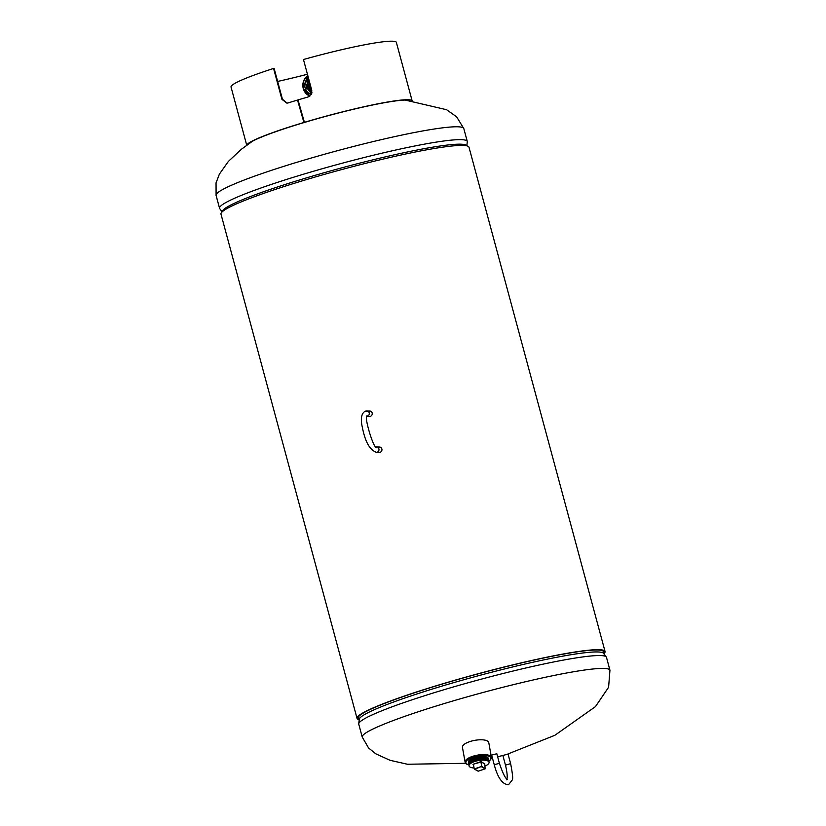 <?xml version="1.0" encoding="UTF-8"?>
<svg xmlns="http://www.w3.org/2000/svg" width="826" height="826" viewBox="0 0 826 826"><rect width="100%" height="100%" fill="white"/><g stroke="black" fill="none" stroke-linecap="round" stroke-linejoin="round"><path stroke-width="1.24" d="M362.232 737.06L358.763 724.195A128.288 11.574 -15.1 0 1 358.732 723.772A128.288 11.574 -15.1 0 1 463.902 683.949A128.288 11.574 -15.1 0 1 600.409 655.555A128.288 11.574 -15.1 0 1 606.284 656.98A128.288 11.574 -15.1 0 1 606.48 657.362L609.949 670.227A128.288 11.574 -15.1 0 0 603.878 668.42A128.288 11.574 -15.1 0 0 447.671 702.534A128.288 11.574 -15.1 0 0 362.232 737.06L368.572 747.984L375.737 753.787L390.048 760.302L407.455 764.246L465.688 763.307M358.732 723.772L359.269 719.27A126.595 11.419 -15.1 0 1 463.045 679.974A126.595 11.419 -15.1 0 1 597.756 651.962A126.595 11.419 -15.1 0 1 603.558 653.356L606.284 656.98M466.835 145.851L467.299 141.876A128.288 11.574 164.9 0 0 467.279 141.452A128.288 11.574 164.9 0 0 305 173.759A128.288 11.574 164.9 0 0 219.561 208.286A128.288 11.574 164.9 0 0 219.747 208.668L222.153 211.869M466.69 145.82A126.595 11.419 164.9 0 0 306.601 177.838A126.595 11.419 164.9 0 0 222.266 211.766M411.947 100.586A85.625 7.723 164.9 0 0 304.092 122.424L297.525 100.06A85.625 7.723 -15.1 0 0 288.016 102.971L286.932 103.167L281.914 99.326L273.582 68.455L274.118 68.403L282.451 99.275L287.138 103.136M277.639 81.433A84.469 7.62 164.9 0 0 307.437 74.247M409.861 100.4A84.469 7.62 164.9 0 0 304.433 122.434L297.525 100.06L303.947 122.589A84.469 7.62 164.9 0 0 248.533 143.92M412.071 100.596L396.366 42.405A85.625 7.723 164.9 0 0 303.462 59.513L311.794 90.385L309.513 96.291L307.943 97.014A85.625 7.723 -15.1 0 0 298.021 99.915L304.433 122.434L303.607 122.578A85.625 7.723 164.9 0 0 246.829 145.139M273.582 68.455A85.625 7.723 164.9 0 0 231.032 87.019L246.726 145.211M281.914 99.326L282.451 99.275M496.715 753.777L491.635 755.078L494.237 764.721L499.4 763.327L496.798 753.684M502.982 755.439L507.928 754.107M487.35 740.943A13.381 4.688 169.8 0 0 472.111 740.932A13.381 4.688 169.8 0 0 462.436 747.344L465.11 762.14A13.381 4.688 -10.2 0 1 474.785 755.728A13.381 4.688 -10.2 0 1 490.024 755.749A13.381 4.688 -10.2 0 1 491.439 757.38L488.765 742.584A13.381 4.688 169.8 0 0 487.35 740.943M468.497 762.532A10.17 3.562 -10.2 0 1 468.383 762.181A10.17 3.562 -10.2 0 1 475.735 757.308A10.17 3.562 -10.2 0 1 487.319 757.328A10.17 3.562 -10.2 0 1 488.393 758.567A10.17 3.562 -10.2 0 1 488.403 758.681M469.034 765.795A10.17 3.562 -10.2 0 1 469.013 765.702A10.17 3.562 -10.2 0 1 476.375 760.839A10.17 3.562 -10.2 0 1 487.959 760.849A10.17 3.562 -10.2 0 1 489.033 762.088A10.17 3.562 -10.2 0 1 489.044 762.181M485.089 766.001A10.17 3.562 169.8 0 0 489.064 762.264A10.17 3.562 169.8 0 0 487.99 761.025A10.17 3.562 169.8 0 0 476.406 761.014A10.17 3.562 169.8 0 0 469.054 765.888A10.17 3.562 169.8 0 0 470.128 767.127A10.17 3.562 169.8 0 0 474.072 767.994M472.286 761.314L474.64 760.271L483.706 758.826L486.855 759.507L487.836 760.787M471.873 762.501L474.785 761.118L483.86 759.672L487.392 760.581M470.18 760.302L474.238 758.041L483.313 756.606L486.287 757.205M471.914 759.27L474.269 758.216L484.552 756.905M470.366 761.324L474.423 759.073L483.489 757.628L486.473 758.227M472.1 760.292L474.454 759.239L484.738 757.927M470.541 762.346L474.599 760.096L483.675 758.65L486.659 759.249M473.463 764.597L474.248 768.934L481.723 766.373L480.949 762.057L472.968 764.329L481.031 761.572L484.759 764.153L485.151 768.789L481.723 766.373L474.743 769.223L478.264 771.154L485.151 768.789L481.641 766.869M469.003 765.33L468.869 764.525L471.997 761.458L474.3 760.467L484.284 758.898L488.744 761.479M468.889 764.432L468.693 763.503L471.811 760.436L474.114 759.445L485.068 757.969L488.62 760.199L488.249 761.025M468.703 763.41L468.507 762.481L471.625 759.414L473.928 758.423L483.912 756.853L488.403 759.311M481.031 761.572L484.852 763.926M367.229 416.304L369.625 416.376A2.674 2.55 -88.3 0 0 372.154 412.969A2.674 2.55 -88.3 0 0 369.78 411.028L365.422 411.111C361.747 412.917 360.57 417.615 361.902 425.204C363.698 434.259 366.847 448.879 376.336 452.307L379.34 452.39A2.674 2.55 91.7 0 0 381.87 448.983A2.674 2.55 91.7 0 0 379.495 447.042L376.604 446.959A2.674 2.55 91.7 0 1 377.11 452.204A2.674 2.55 91.7 0 1 376.336 452.307M359.207 719.797A128.433 11.585 -15.1 0 1 357.049 718.424A128.433 11.585 -15.1 0 1 478.037 673.779A128.433 11.585 -15.1 0 1 605.055 651.507A128.433 11.585 -15.1 0 1 603.878 653.779M357.049 718.424L220.986 214.141A128.433 11.585 -15.1 0 1 341.974 169.506A128.433 11.585 -15.1 0 1 468.992 147.224L605.055 651.507M359.134 719.095A127.276 11.481 -15.1 0 1 358.164 718.124A127.276 11.481 -15.1 0 1 478.058 673.882A127.276 11.481 -15.1 0 1 603.94 651.807A127.276 11.481 -15.1 0 1 603.589 653.139M309.058 80.246A8.88 8.477 -88.3 0 0 308.139 81.991M309.461 91.108A8.88 8.477 -88.3 0 0 311.794 93.142M308.955 79.854L307.096 87.267L311.815 93.059L307.458 85.842M308.139 88.816L311.309 92.739M311.763 93.214L307.148 85.914M307.2 84.397L308.986 79.977M307.83 88.816L311.774 93.193L306.787 87.236L308.883 79.575M307.52 88.805L311.732 93.338L306.849 85.976M306.89 84.448L308.903 79.668M311.681 93.483L306.57 84.52M307.437 81.547L311.691 93.472M310.514 93.059L306.26 84.582M308.759 79.151L306.363 86.771L310.824 93.214M305.992 84.644L306.622 88.847M306.838 80.359L308.563 78.418A8.869 8.456 -88.3 0 0 306.838 80.359L308.594 78.542M311.299 94.34A9.344 8.921 91.7 0 1 308.397 77.809M308.738 79.048L306.818 81.671L311.67 93.534M309.306 81.144L311.918 92.44L309.275 81.072M309.203 80.793L311.898 92.615M309.12 80.463L311.877 92.78M309.027 80.153L311.278 92.522A8.652 8.25 -88.3 0 0 311.846 92.904M308.81 79.317L306.477 87.215L311.743 93.286L306.405 87.205L308.79 79.255M308.738 79.069L306.818 81.671M309.182 80.721L311.898 92.646M309.1 80.39L311.867 92.811M309.017 80.081L311.836 92.946M308.934 79.792L307.035 87.257L311.805 93.08M308.862 79.523L306.714 87.236L311.774 93.204M405.112 100.06L446.567 109.703L456.644 116.827L463.809 128.588A128.288 11.574 164.9 0 0 457.738 126.791A128.288 11.574 164.9 0 0 301.531 160.894A128.288 11.574 164.9 0 0 216.092 195.421L216.051 182.876L219.365 174.152L228.399 161.39L241.347 149.299L252.467 141.246M505.584 765.093L510.623 763.658L508.021 754.004M488.806 761.242A12.71 4.45 169.8 0 0 489.55 756.564A12.71 4.45 169.8 0 0 472.689 757.256A12.71 4.45 169.8 0 0 467.227 764.195A12.71 4.45 169.8 0 0 468.869 764.814M367.271 416.221A2.674 2.55 -88.3 0 0 366.775 410.935M307.912 75.992A11.141 10.635 -88.3 0 0 310.101 95.826M309.822 96.064A11.502 10.975 91.7 0 1 303.235 88.485A11.502 10.975 91.7 0 1 307.83 75.693L303.225 88.485L309.812 96.064M507.918 753.973L554.845 735.305L595.453 706.622L608.597 687.263L609.949 670.227M603.692 653.531L602.97 650.836M491.398 758.392L492.461 758.144M497.655 756.843L502.858 755.439M359.248 719.498L358.515 716.792M463.809 128.588L467.279 141.452M216.092 195.421L219.561 208.286M494.237 764.721C497.727 777.875 502.497 784.535 508.558 784.7L512.141 780.116C513.163 779.486 512.657 774.003 510.623 763.658M507.03 779.568L507.525 779.548C505.45 778.67 502.745 773.26 499.4 763.327M506.596 779.827C506.483 779.579 508.63 778.412 505.45 765.052L502.848 755.398M465.11 762.14L466.793 764.164L468.879 764.917M488.775 761.376L491.356 758.547L491.439 757.38M472.193 759.115L471.625 759.414M484.253 756.864L484.893 756.936M472.379 760.147L471.811 760.436M484.439 757.886L485.068 757.969M472.555 761.169L471.997 761.458M484.625 758.908L485.254 758.991M485.316 768.769L478.202 771.195M478.151 771.195L474.423 769.151M376.491 446.959L376.656 446.98C374.168 451.337 362.924 413.62 367.384 415.984L366.95 416.242"/></g></svg>
